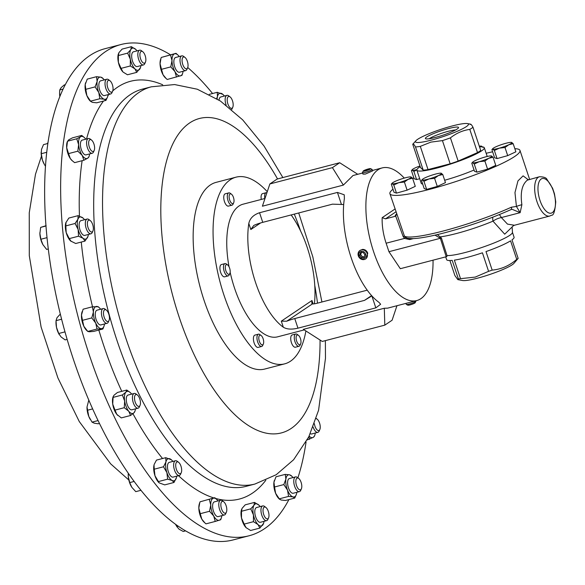 <?xml version="1.0" encoding="UTF-8"?>
<svg xmlns="http://www.w3.org/2000/svg" width="585" height="585" viewBox="0 0 585 585"><rect width="100%" height="100%" fill="white"/><g stroke="black" fill="none" stroke-linecap="round" stroke-linejoin="round"><path stroke-width="0.88" d="M429.193 138.747A15.188 2.062 161.6 0 1 448.395 131.274A15.188 2.062 161.6 0 1 455.62 129.958M448.549 128.561A17.462 2.369 161.6 0 1 458.472 127.844A17.462 2.369 161.6 0 1 435.364 137.431A17.462 2.369 161.6 0 1 425.639 138.762A17.462 2.369 161.6 0 1 431.62 134.411A17.462 2.369 161.6 0 1 448.549 128.561M372.104 169.445L372.594 170.915L365.289 174.096L362.956 174.118L362.466 172.655A5.075 0.687 -18.4 0 0 364.755 172.495A5.075 0.687 -18.4 0 0 369.727 170.879A5.075 0.687 -18.4 0 0 372.104 169.445A5.075 0.687 -18.4 0 0 372.023 169.372L370.532 168.641A3.876 0.526 -18.4 0 0 368.842 168.824A3.876 0.526 -18.4 0 0 363.241 171.069A3.876 0.526 -18.4 0 0 364.974 171.025A3.876 0.526 -18.4 0 0 368.989 169.701A3.876 0.526 -18.4 0 0 370.532 168.641M363.241 171.069L362.481 172.546A5.075 0.687 -18.4 0 0 362.466 172.655M361.545 252.003L360.667 254.592L362.481 256.895L364.301 256.713M361.815 249.832A5.075 4.519 -123.9 0 0 359.914 250.504A5.075 4.519 -123.9 0 0 358.466 256.245A5.075 4.519 -123.9 0 0 363.687 259.608A5.075 4.519 -123.9 0 0 365.588 258.928A5.075 4.519 -123.9 0 0 367.036 253.188A5.075 4.519 -123.9 0 0 361.815 249.832M359.914 250.504L362.459 249.393C364.96 249.364 366.722 250.629 367.753 253.173L366.225 258.497L365.588 258.928M361.581 251.287A3.876 3.451 -123.9 0 0 358.78 255.374A3.876 3.451 -123.9 0 0 363.014 258.76A3.876 3.451 -123.9 0 0 365.815 254.672A3.876 3.451 -123.9 0 0 361.581 251.287M415.796 300.807L415.92 301.173A5.075 0.687 161.6 0 1 415.906 301.282A5.075 0.687 161.6 0 1 409.844 303.893A5.075 0.687 161.6 0 1 406.363 304.456A5.075 0.687 161.6 0 1 406.29 304.383L405.953 303.374M415.906 301.282L415.145 302.759A3.876 0.526 161.6 0 1 410.516 304.756A3.876 0.526 161.6 0 1 407.855 305.187L406.363 304.456M229.861 273.436L229.261 274.804A6.347 2.757 -104.6 0 1 228.991 275.294A6.347 2.757 -104.6 0 1 228.172 275.901A6.347 2.757 -104.6 0 1 224.223 271.513A6.347 2.757 -104.6 0 1 224.157 264.23A6.347 2.757 -104.6 0 1 224.976 263.623A6.347 2.757 -104.6 0 1 226.453 264.047L227.653 264.954A5.002 2.172 -104.6 0 1 229.846 268.91A5.002 2.172 -104.6 0 1 229.861 273.436A5.002 2.172 -104.6 0 1 229.649 273.817A5.002 2.172 -104.6 0 1 226.198 271.63A5.002 2.172 -104.6 0 1 225.839 265.093A5.002 2.172 -104.6 0 1 227.653 264.954M224.976 263.623L221.415 264.552A6.347 2.757 75.4 0 0 220.596 265.159A6.347 2.757 75.4 0 0 220.669 272.442A6.347 2.757 75.4 0 0 224.618 276.829L228.172 275.901M264.829 198.512A6.347 2.757 -104.6 0 1 264.822 198.469A6.347 2.757 -104.6 0 1 266.131 192.706A6.347 2.757 -104.6 0 1 266.914 192.75M266.131 192.706L262.57 193.635A6.347 2.757 75.4 0 0 261.268 199.397A6.347 2.757 75.4 0 0 261.276 199.441M263.352 343.987L262.753 345.362A6.347 2.757 -104.6 0 1 261.663 346.459A6.347 2.757 -104.6 0 1 257.159 339.943A6.347 2.757 -104.6 0 1 258.46 334.174A6.347 2.757 -104.6 0 1 259.945 334.605L261.137 335.505A5.002 2.172 -104.6 0 1 263.521 340.309A5.002 2.172 -104.6 0 1 263.352 343.987A5.002 2.172 -104.6 0 1 261.034 344.272A5.002 2.172 -104.6 0 1 258.943 339.717A5.002 2.172 -104.6 0 1 261.137 335.505M258.46 334.174L254.906 335.103A6.347 2.757 75.4 0 0 253.597 340.865A6.347 2.757 75.4 0 0 258.109 347.388L261.663 346.459M300.668 343.812L300.068 345.179A6.347 2.757 -104.6 0 1 298.979 346.276A6.347 2.757 -104.6 0 1 296.895 345.289A6.347 2.757 -104.6 0 1 294.328 338.693A6.347 2.757 -104.6 0 1 295.783 333.998A6.347 2.757 -104.6 0 1 297.268 334.423L298.46 335.329A5.002 2.172 -104.6 0 1 298.935 335.768A5.002 2.172 -104.6 0 1 300.668 343.812A5.002 2.172 -104.6 0 1 298.167 343.9A5.002 2.172 -104.6 0 1 296.105 337.552A5.002 2.172 -104.6 0 1 298.46 335.329M295.783 333.998L292.222 334.927A6.347 2.757 75.4 0 0 290.774 339.622A6.347 2.757 75.4 0 0 293.341 346.218A6.347 2.757 75.4 0 0 295.425 347.205L298.979 346.276M233.7 202.702L233.093 204.07A6.347 2.757 -104.6 0 1 232.011 205.167A6.347 2.757 -104.6 0 1 229.92 204.18A6.347 2.757 -104.6 0 1 227.353 197.584A6.347 2.757 -104.6 0 1 228.808 192.889A6.347 2.757 -104.6 0 1 230.293 193.313L231.484 194.213A5.002 2.172 -104.6 0 1 231.96 194.659A5.002 2.172 -104.6 0 1 233.7 202.702A5.002 2.172 -104.6 0 1 231.192 202.783A5.002 2.172 -104.6 0 1 229.13 196.436A5.002 2.172 -104.6 0 1 231.484 194.213M228.808 192.889L225.254 193.81A6.347 2.757 75.4 0 0 223.799 198.512A6.347 2.757 75.4 0 0 226.366 205.108A6.347 2.757 75.4 0 0 228.45 206.095L232.011 205.167M305.889 330.964A96.459 41.893 -104.6 0 1 284.676 363.848L264.764 369.04A96.459 41.893 -104.6 0 1 215.236 327.264A96.459 41.893 -104.6 0 1 193.35 228.911A96.459 41.893 -104.6 0 1 216.092 182.366L236.004 177.175A96.459 41.893 -104.6 0 1 267.272 191.683M284.676 363.848A96.459 41.893 -104.6 0 1 235.148 322.072A96.459 41.893 -104.6 0 1 213.262 223.719A96.459 41.893 -104.6 0 1 236.004 177.175M431.416 140.093A27.919 3.788 161.6 0 1 415.935 140.707A27.919 3.788 161.6 0 1 452.49 125.899A27.919 3.788 161.6 0 1 467.408 123.581A27.919 3.788 161.6 0 1 459.51 130.265A27.919 3.788 161.6 0 1 431.416 140.093M450.157 163.815L442.435 140.605L430.911 142.111L420.308 146.374A33.001 4.475 161.6 0 1 415.511 146.967C413.99 144.246 413.068 143.347 412.747 144.268L420.469 167.471L423.233 170.176A33.001 4.475 -18.4 0 0 428.03 169.584L450.157 163.815A33.001 4.475 -18.4 0 0 458.157 161.072L477.514 152.597A33.001 4.475 -18.4 0 0 480.716 150.447L472.994 127.237A33.001 4.475 161.6 0 1 469.792 129.395C462.772 130.375 456.315 133.197 450.435 137.863L458.157 161.072M415.935 140.707L412.747 144.268M420.191 166.659A35.539 4.826 -18.4 0 0 416.871 170.176A35.539 4.826 -18.4 0 0 437.178 167.99A35.539 4.826 -18.4 0 0 484.314 147.742A35.539 4.826 -18.4 0 0 479.539 146.915M416.871 170.176L421.229 183.273A35.539 4.826 -18.4 0 0 422.692 184.063M413.844 177.855A68.533 9.302 -18.4 0 0 412.637 178.396M392.996 189.233A68.533 9.302 -18.4 0 0 389.917 193.686A68.533 9.302 -18.4 0 0 429.076 189.474A68.533 9.302 -18.4 0 0 519.977 150.418A68.533 9.302 -18.4 0 0 514.844 148.7M449.887 260.53L454.867 275.491L457.828 279.63L462.545 280.515A27.824 3.773 -18.4 0 0 477.404 278.204A27.824 3.773 -18.4 0 0 513.835 263.455L518.156 258.402L511.992 239.872A35.539 4.826 -18.4 0 0 514.069 237.203L512.445 232.318M457.828 279.63L458.377 278.921A35.539 4.826 -18.4 0 0 460.519 278.657L475.254 277.093L488.592 271.338A35.539 4.826 -18.4 0 0 492.168 270.109L486.003 251.579A35.539 4.826 -18.4 0 0 510.566 240.83L516.731 259.36A35.539 4.826 -18.4 0 0 518.156 258.402M512.036 227.06L504.709 234.19L492.979 221.159A10.157 4.651 156.8 0 1 501.352 217.569L507.48 224.106L514.412 225.254L549.724 216.048A20.307 8.819 -104.6 0 1 536.482 200.099A20.307 8.819 -104.6 0 1 538.251 177.306A20.307 8.819 -104.6 0 1 539.48 176.743L527.363 180.143C521.988 184.524 520.167 192.714 521.886 204.706L520.153 212.669L511.985 209.255L511.041 209.554M510.603 209.73A2.435 1.492 -114.5 0 0 510.851 209.657L510.851 209.657A2.435 1.492 -114.5 0 0 511.356 207.214L516.423 206.454L514.968 192.597L517.966 180.889L523.107 175.851L528.131 179.654M437.404 234.585L441.441 238.095L447.006 255.528A35.539 4.826 -18.4 0 0 465.287 252.486A35.539 4.826 -18.4 0 0 512.453 232.413L512.138 226.9M389.917 193.686L404.432 236.121L405.602 237.495C407.884 238.095 404.827 238.314 412.44 238.636C419.657 238.431 430.326 236.494 444.454 232.83C468.519 226.388 490.647 218.666 510.851 209.657L511.948 209.262M460.519 278.657L454.355 260.128A35.539 4.826 -18.4 0 0 466.932 257.444A35.539 4.826 -18.4 0 0 482.428 252.808L488.592 271.338M447.006 255.528L446.816 256.603L446.216 256.742L440.344 238.292L435.013 235.141M445.711 256.873L446.626 259.638A35.539 4.826 -18.4 0 0 452.212 260.391L458.377 278.921M109.051 320.441L108.371 321.991A7.612 3.305 -104.6 0 1 107.062 323.308A7.612 3.305 -104.6 0 1 104.795 322.364A7.612 3.305 -104.6 0 1 101.505 314.43A7.612 3.305 -104.6 0 1 103.223 308.566A7.612 3.305 -104.6 0 1 105 309.077L106.353 310.094A6.099 2.647 -104.6 0 1 106.741 310.438A6.099 2.647 -104.6 0 1 109.051 320.441A6.099 2.647 -104.6 0 1 106.185 320.741A6.099 2.647 -104.6 0 1 103.472 312.975A6.099 2.647 -104.6 0 1 106.353 310.094M103.223 308.566L97.051 310.174A7.612 3.305 75.4 0 0 95.333 316.039A7.612 3.305 75.4 0 0 98.624 323.973A7.612 3.305 75.4 0 0 100.898 324.909L107.062 323.308M268.588 517.791L267.915 519.341A7.612 3.305 -104.6 0 1 266.606 520.657A7.612 3.305 -104.6 0 1 262.702 517.359A7.612 3.305 -104.6 0 1 260.969 509.593A7.612 3.305 -104.6 0 1 262.767 505.915A7.612 3.305 -104.6 0 1 264.544 506.427L265.89 507.444A6.099 2.647 -104.6 0 1 268.983 515.904A6.099 2.647 -104.6 0 1 268.588 517.791A6.099 2.647 -104.6 0 1 265.093 517.337A6.099 2.647 -104.6 0 1 263.031 509.981A6.099 2.647 -104.6 0 1 265.89 507.444M262.767 505.915L256.596 507.524A7.612 3.305 75.4 0 0 254.804 511.202A7.612 3.305 75.4 0 0 256.53 518.968A7.612 3.305 75.4 0 0 260.442 522.266L266.606 520.657M145.468 62.076L144.787 63.619A7.612 3.305 -104.6 0 1 143.479 64.935A7.612 3.305 -104.6 0 1 139.574 61.637A7.612 3.305 -104.6 0 1 137.841 53.871A7.612 3.305 -104.6 0 1 139.639 50.2A7.612 3.305 -104.6 0 1 141.424 50.712L142.769 51.729A6.099 2.647 -104.6 0 1 145.855 60.182A6.099 2.647 -104.6 0 1 145.468 62.076A6.099 2.647 -104.6 0 1 141.965 61.622A6.099 2.647 -104.6 0 1 139.903 54.266A6.099 2.647 -104.6 0 1 142.769 51.729M139.639 50.2L133.468 51.809A7.612 3.305 75.4 0 0 131.676 55.48A7.612 3.305 75.4 0 0 133.402 63.246A7.612 3.305 75.4 0 0 137.314 66.544L143.479 64.935M92.949 230.921L92.269 232.472A7.612 3.305 -104.6 0 1 90.968 233.781A7.612 3.305 -104.6 0 1 87.297 230.943A7.612 3.305 -104.6 0 1 85.315 223.521A7.612 3.305 -104.6 0 1 87.121 219.046A7.612 3.305 -104.6 0 1 88.905 219.558L90.251 220.574A6.099 2.647 -104.6 0 1 91.757 222.446A6.099 2.647 -104.6 0 1 92.949 230.921A6.099 2.647 -104.6 0 1 88.964 229.7A6.099 2.647 -104.6 0 1 87.443 222.461A6.099 2.647 -104.6 0 1 90.251 220.574M87.121 219.046L80.957 220.655A7.612 3.305 75.4 0 0 79.143 225.13A7.612 3.305 75.4 0 0 81.132 232.552A7.612 3.305 75.4 0 0 84.796 235.389L90.968 233.781M187.039 69.11A7.612 3.305 -104.6 0 1 186.966 69.293A7.612 3.305 -104.6 0 1 185.664 70.609A7.612 3.305 -104.6 0 1 181.174 66.025A7.612 3.305 -104.6 0 1 180.443 57.367A7.612 3.305 -104.6 0 1 181.818 55.867A7.612 3.305 -104.6 0 1 183.602 56.379L184.948 57.396A6.099 2.647 -104.6 0 1 187.595 62.105A6.099 2.647 -104.6 0 1 187.705 67.604A6.099 2.647 -104.6 0 1 187.646 67.743A6.099 2.647 -104.6 0 1 183.61 66.427A6.099 2.647 -104.6 0 1 182.418 58.186A6.099 2.647 -104.6 0 1 184.948 57.396M181.818 55.867L175.654 57.476A7.612 3.305 75.4 0 0 174.271 58.975A7.612 3.305 75.4 0 0 175.003 67.626A7.612 3.305 75.4 0 0 179.493 72.218L185.664 70.609M225.803 513.491A7.612 3.305 -104.6 0 1 225.73 513.667A7.612 3.305 -104.6 0 1 224.428 514.983A7.612 3.305 -104.6 0 1 219.938 510.398A7.612 3.305 -104.6 0 1 219.207 501.74A7.612 3.305 -104.6 0 1 220.582 500.248A7.612 3.305 -104.6 0 1 222.366 500.76L223.711 501.776A6.099 2.647 -104.6 0 1 226.358 506.486A6.099 2.647 -104.6 0 1 226.468 511.977A6.099 2.647 -104.6 0 1 226.41 512.124A6.099 2.647 -104.6 0 1 222.373 510.8A6.099 2.647 -104.6 0 1 221.181 502.566A6.099 2.647 -104.6 0 1 223.711 501.776M220.582 500.248L214.417 501.857A7.612 3.305 75.4 0 0 213.035 503.349A7.612 3.305 75.4 0 0 213.774 512.007A7.612 3.305 75.4 0 0 218.256 516.592L224.428 514.983M301.399 488.775L300.719 490.318A7.612 3.305 -104.6 0 1 299.418 491.634A7.612 3.305 -104.6 0 1 293.926 483.312A7.612 3.305 -104.6 0 1 295.571 476.899A7.612 3.305 -104.6 0 1 297.355 477.411L298.701 478.428A6.099 2.647 -104.6 0 1 301.67 484.687A6.099 2.647 -104.6 0 1 301.399 488.775A6.099 2.647 -104.6 0 1 298.474 489.016A6.099 2.647 -104.6 0 1 295.959 483.159A6.099 2.647 -104.6 0 1 298.701 478.428M295.571 476.899L289.407 478.508A7.612 3.305 75.4 0 0 287.761 484.921A7.612 3.305 75.4 0 0 293.246 493.243L299.418 491.634M140.064 405.317L139.391 406.867A7.612 3.305 -104.6 0 1 138.082 408.176A7.612 3.305 -104.6 0 1 137.263 408.162A7.612 3.305 -104.6 0 1 132.751 400.754A7.612 3.305 -104.6 0 1 134.243 393.442A7.612 3.305 -104.6 0 1 135.062 393.456A7.612 3.305 -104.6 0 1 136.02 393.954L137.365 394.97A6.099 2.647 -104.6 0 1 140.042 399.796A6.099 2.647 -104.6 0 1 140.064 405.317A6.099 2.647 -104.6 0 1 138.36 406.363A6.099 2.647 -104.6 0 1 134.623 399.701A6.099 2.647 -104.6 0 1 136.597 394.575A6.099 2.647 -104.6 0 1 137.365 394.97M134.243 393.442L128.071 395.05A7.612 3.305 75.4 0 0 126.587 402.363A7.612 3.305 75.4 0 0 131.091 409.771A7.612 3.305 75.4 0 0 131.917 409.785L138.082 408.176M112.656 91.092L111.976 92.642A7.612 3.305 -104.6 0 1 110.675 93.958A7.612 3.305 -104.6 0 1 105.183 85.637A7.612 3.305 -104.6 0 1 106.828 79.216A7.612 3.305 -104.6 0 1 108.613 79.728L109.958 80.752A6.099 2.647 -104.6 0 1 112.927 87.004A6.099 2.647 -104.6 0 1 112.656 91.092A6.099 2.647 -104.6 0 1 109.731 91.333A6.099 2.647 -104.6 0 1 107.209 85.483A6.099 2.647 -104.6 0 1 109.958 80.752M106.828 79.216L100.664 80.825A7.612 3.305 75.4 0 0 99.019 87.245A7.612 3.305 75.4 0 0 104.503 95.567L110.675 93.958M181.277 472.629L180.597 474.172A7.612 3.305 -104.6 0 1 179.756 475.276A7.612 3.305 -104.6 0 1 179.295 475.488A7.612 3.305 -104.6 0 1 174.33 469.506A7.612 3.305 -104.6 0 1 174.988 460.958A7.612 3.305 -104.6 0 1 175.449 460.753A7.612 3.305 -104.6 0 1 177.233 461.265L178.579 462.282A6.099 2.647 -104.6 0 1 181.255 467.108A6.099 2.647 -104.6 0 1 181.277 472.629A6.099 2.647 -104.6 0 1 180.597 473.514A6.099 2.647 -104.6 0 1 176.385 469.324A6.099 2.647 -104.6 0 1 176.787 462.04A6.099 2.647 -104.6 0 1 178.579 462.282M175.449 460.753L169.284 462.362A7.612 3.305 75.4 0 0 168.824 462.567A7.612 3.305 75.4 0 0 168.158 471.115A7.612 3.305 75.4 0 0 173.123 477.097L179.295 475.488M94.214 150.389L93.534 151.932A7.612 3.305 -104.6 0 1 92.233 153.248A7.612 3.305 -104.6 0 1 87.436 147.815A7.612 3.305 -104.6 0 1 88.386 138.513A7.612 3.305 -104.6 0 1 90.17 139.018L91.516 140.042A6.099 2.647 -104.6 0 1 93.929 143.983A6.099 2.647 -104.6 0 1 94.214 150.389A6.099 2.647 -104.6 0 1 89.322 147.084A6.099 2.647 -104.6 0 1 88.898 141.073A6.099 2.647 -104.6 0 1 91.516 140.042M88.386 138.513L82.222 140.122A7.612 3.305 75.4 0 0 81.264 149.424A7.612 3.305 75.4 0 0 86.061 154.857L92.233 153.248M226.168 105.146A7.612 3.305 -104.6 0 1 226.49 95.574A7.612 3.305 -104.6 0 1 226.951 95.362A7.612 3.305 -104.6 0 1 228.735 95.874L230.08 96.898A6.099 2.647 -104.6 0 1 232.757 101.724A6.099 2.647 -104.6 0 1 232.779 107.238A6.099 2.647 -104.6 0 1 232.099 108.13A6.099 2.647 -104.6 0 1 227.887 103.94A6.099 2.647 -104.6 0 1 228.282 96.657A6.099 2.647 -104.6 0 1 230.08 96.898M232.779 107.238L232.099 108.788A7.612 3.305 -104.6 0 1 231.645 109.541M226.951 95.362L220.786 96.971A7.612 3.305 75.4 0 0 220.326 97.183A7.612 3.305 75.4 0 0 219.031 100.108M316.09 418.692A6.099 2.647 -104.6 0 1 317.143 419.138A6.099 2.647 -104.6 0 1 319.556 423.079A6.099 2.647 -104.6 0 1 319.841 429.485L319.161 431.028A7.612 3.305 -104.6 0 1 317.86 432.344A7.612 3.305 -104.6 0 1 313.107 427.035M310.277 433.69A7.612 3.305 75.4 0 0 311.688 433.953L317.86 432.344M319.841 429.485A6.099 2.647 -104.6 0 1 314.949 426.18A6.099 2.647 -104.6 0 1 314.372 423.694M306.065 442.019A253.839 110.243 -104.6 0 1 297.904 477.821M288.902 499.59A253.839 110.243 -104.6 0 1 249.064 535.772A253.839 110.243 -104.6 0 1 113.022 414.217A253.839 110.243 -104.6 0 1 120.985 44.518A253.839 110.243 -104.6 0 1 170.454 54.771M120.985 44.518L105 48.687A253.839 110.243 75.4 0 0 52.35 276.178A253.839 110.243 75.4 0 0 189.884 533.227A253.839 110.243 75.4 0 0 233.079 539.94L249.064 535.772M384.308 308.244L384.813 325.136L322.262 341.443L303.366 329.348L384.308 308.244L387.606 308.156L416.754 300.558A68.533 29.769 -104.6 0 1 373.588 251.652A68.533 29.769 -104.6 0 1 382.173 167.917A68.533 29.769 -104.6 0 1 404.272 178.103M230.154 272.274A68.533 29.769 75.4 0 0 234.468 287.922A68.533 29.769 75.4 0 0 277.626 336.828L304.222 329.896M314.379 303.812A68.533 29.769 75.4 0 0 307.271 247.601A68.533 29.769 75.4 0 0 291.147 214.936M433.039 260.179A68.533 29.769 -104.6 0 1 416.754 300.558M378.919 302.321A68.533 29.769 -104.6 0 1 351.11 257.517A68.533 29.769 -104.6 0 1 344.389 198.52L344.229 194.79L337.435 192.428L259.557 212.735C253.51 214.783 249.927 218.351 248.808 223.441A68.533 29.769 75.4 0 0 255.535 282.431A68.533 29.769 75.4 0 0 283.337 327.234C286.84 329.34 291.71 329.647 297.955 328.17L375.833 307.864L380.645 304.251L378.919 302.321M264.998 198.469L243.046 204.194A68.533 29.769 75.4 0 0 229.035 266.76M343.344 185.101L332.419 167.639L269.868 183.946L262.402 206.205L343.344 185.101L353.026 175.515L362.59 173.021M59.275 334.62A11.415 4.958 -104.6 0 1 59.151 334.415A11.415 4.958 -104.6 0 1 56.489 327.322L56.036 320.668L57.016 317.684L60.328 314.086M56.006 321.465L55.984 322.262A11.415 4.958 75.4 0 0 56.489 327.322L58.727 333.501L61.052 336.931L65.154 339.9L67.143 339.38M61.615 319.213L56.036 320.668M64.993 331.87L58.727 333.501M48.284 248.969L46.603 249.407L42.859 244.559A11.415 4.958 75.4 0 0 43.049 244.896A11.415 4.958 75.4 0 0 43.136 245.035M43.049 244.896L42.859 244.559A11.415 4.958 -104.6 0 1 39.882 233.547L40.65 227.382L46.12 225.678M39.89 232.691A11.415 4.958 75.4 0 0 39.882 232.742A11.415 4.958 75.4 0 0 39.882 233.547L40.892 239.243L42.859 244.559M45.974 225.993L40.65 227.382M47.012 237.649L40.892 239.243M175.58 524.306A11.415 4.958 75.4 0 0 176.516 526.091L175.646 524.35M185.577 530.858L183.259 531.465L179.149 529.25L176.809 526.58L178.257 526.2M90.244 419.408A11.415 4.958 -104.6 0 1 90.17 419.291A11.415 4.958 -104.6 0 1 88.788 416.447L87.004 407.028L88.81 400.074M87.004 407.058A11.415 4.958 75.4 0 0 87.004 407.138A11.415 4.958 75.4 0 0 88.788 416.447L92.042 422.136L94.243 423.189L98.214 423.781L99.487 423.452M92.664 408.893L87.311 410.29M98.083 420.564L92.042 422.136M59.597 92.92L59.831 96.503A11.415 4.958 -104.6 0 1 59.597 92.92A11.415 4.958 -104.6 0 1 59.597 92.744M59.604 92.518L59.772 89.929L61.081 87.691L64.167 84.986L65.249 84.708M63.085 89.066L59.772 89.929M128.217 474.376A11.415 4.958 75.4 0 0 128.217 474.45A11.415 4.958 75.4 0 0 128.29 476.629A11.415 4.958 75.4 0 0 131.384 486.596A11.415 4.958 75.4 0 0 131.406 486.64M140.978 490.296L135.771 491.649L131.859 487.356L129.716 482.596L128.29 476.629L128.269 473.192M134.155 481.44L129.716 482.596M46.72 152.29L41.264 153.716L42.434 160.136A11.415 4.958 75.4 0 0 44.321 164.356L42.434 160.136A11.415 4.958 -104.6 0 1 41.155 152.21A11.415 4.958 -104.6 0 1 41.155 152.027M45.469 166.213L44.657 164.926M41.264 153.716L41.498 149.394L43.509 144.619L47.846 143.486M187.734 67.524A253.839 110.243 -104.6 0 1 212.567 93.52M85.79 139.186A11.415 4.958 75.4 0 0 84.437 137.629A11.415 4.958 75.4 0 0 80.569 136.758L81.732 135.427L72.46 137.848L68.642 139.866L67.143 142.14A11.415 4.958 75.4 0 0 66.697 147.742L67.48 141.197L76.759 138.777L80.569 136.758A11.415 4.958 75.4 0 0 78.624 144.634A11.415 4.958 75.4 0 0 82.192 155.361A11.415 4.958 75.4 0 0 87.713 158.213A11.415 4.958 75.4 0 0 89.212 155.946A11.415 4.958 75.4 0 0 89.637 153.928M72.079 160.597A11.415 4.958 -104.6 0 1 71.918 160.451A11.415 4.958 -104.6 0 1 70.266 158.476A11.415 4.958 -104.6 0 1 66.697 147.742L68.562 153.599L77.842 151.179L78.624 144.634L76.759 138.777M172.853 461.426A11.415 4.958 75.4 0 0 171.5 459.876A11.415 4.958 75.4 0 0 170.264 458.984A11.415 4.958 75.4 0 0 165.957 461.887A11.415 4.958 75.4 0 0 166.9 472.629L163.507 466.779L154.235 469.199L154.966 475.737A11.415 4.958 75.4 0 0 158.981 482.698A11.415 4.958 75.4 0 0 159.105 482.808M174.001 482.464L172.144 480.468L167.632 479.166L166.9 472.629A11.415 4.958 75.4 0 0 172.144 480.468A11.415 4.958 75.4 0 0 176.275 478.186A11.415 4.958 75.4 0 0 176.451 477.572L174.001 482.464L164.721 484.885L159.186 482.881L154.966 475.737A11.415 4.958 -104.6 0 1 154.03 464.995A11.415 4.958 -104.6 0 1 154.206 464.38A11.415 4.958 -104.6 0 1 154.221 464.336L156.48 460.103L165.752 457.689L171.376 459.759M85.622 82.734A11.415 4.958 75.4 0 0 85.585 82.851A11.415 4.958 75.4 0 0 85.198 84.562L87.245 79.114L96.518 76.693L100.934 77.176A11.415 4.958 75.4 0 0 97.132 81.447A11.415 4.958 75.4 0 0 98.777 92.474A11.415 4.958 75.4 0 0 104.232 99.216A11.415 4.958 75.4 0 0 107.655 96.657A11.415 4.958 75.4 0 0 108.035 94.945A11.415 4.958 75.4 0 0 108.079 94.631M107.655 96.657L105.987 100.386L96.715 102.806L92.298 102.331L90.361 101.161A11.415 4.958 -104.6 0 1 86.851 95.582A11.415 4.958 -104.6 0 1 85.198 84.562L85.805 89.315L95.084 86.894L97.132 81.447L96.518 76.693M131.647 394.122A11.415 4.958 75.4 0 0 131.237 393.588A11.415 4.958 75.4 0 0 130.287 392.564A11.415 4.958 75.4 0 0 125.892 392.162A11.415 4.958 75.4 0 0 124.649 400.996L122.367 394.977L113.095 397.391L112.715 404.103A11.415 4.958 75.4 0 0 116.817 414.363L114.996 410.122L124.269 407.701L124.649 400.996A11.415 4.958 75.4 0 0 128.751 411.248A11.415 4.958 75.4 0 0 134.097 412.681A11.415 4.958 75.4 0 0 135.062 410.875A11.415 4.958 75.4 0 0 135.486 408.856M114.996 410.122L112.715 404.103A11.415 4.958 -104.6 0 1 112.993 397.069L113.965 395.27L117.49 392.455L126.762 390.041L130.287 392.564M117.834 415.445A11.415 4.958 -104.6 0 1 117.768 415.387A11.415 4.958 -104.6 0 1 116.817 414.363L121.292 417.909L130.572 415.489L128.751 411.248L124.269 407.701M292.975 477.572A11.415 4.958 75.4 0 0 291.623 476.022A11.415 4.958 75.4 0 0 289.677 474.852A11.415 4.958 75.4 0 0 285.875 479.13A11.415 4.958 75.4 0 0 287.52 490.15A11.415 4.958 75.4 0 0 292.975 496.899L288.559 496.416L279.286 498.837L279.645 499.334L279.103 498.844A11.415 4.958 -104.6 0 1 275.594 493.257A11.415 4.958 -104.6 0 1 273.941 482.237A11.415 4.958 -104.6 0 1 274.328 480.526A11.415 4.958 -104.6 0 1 274.365 480.417M217.986 500.921A11.415 4.958 75.4 0 0 216.633 499.371A11.415 4.958 75.4 0 0 213.357 498.208A11.415 4.958 75.4 0 0 210.746 504.994A11.415 4.958 75.4 0 0 213.722 516.007L209.54 511.275L200.267 513.688L201.796 519.122A11.415 4.958 75.4 0 0 204.114 522.193L205.978 523.853L215.251 521.44L213.722 516.007A11.415 4.958 75.4 0 0 219.316 520.24A11.415 4.958 75.4 0 0 221.408 517.681A11.415 4.958 75.4 0 0 221.832 515.663M204.962 522.968L201.796 519.122A11.415 4.958 -104.6 0 1 198.82 508.102A11.415 4.958 -104.6 0 1 199.339 503.875L200.026 501.828L214.768 497.703L216.633 499.371M182.644 73.308L181.957 75.355L167.215 79.48L165.35 77.812A11.415 4.958 -104.6 0 1 163.032 74.741A11.415 4.958 -104.6 0 1 160.056 63.728A11.415 4.958 -104.6 0 1 160.575 59.502L161.263 57.447L174.593 53.827A11.415 4.958 75.4 0 0 171.983 60.613A11.415 4.958 75.4 0 0 174.959 71.633A11.415 4.958 75.4 0 0 180.546 75.86A11.415 4.958 75.4 0 0 182.644 73.308A11.415 4.958 75.4 0 0 183.068 71.282M65.893 222.614A11.415 4.958 75.4 0 0 65.878 222.673A11.415 4.958 75.4 0 0 66.207 232.611L65.82 225.905L75.092 223.485L77.929 219.221A11.415 4.958 75.4 0 0 78.134 229.495A11.415 4.958 75.4 0 0 83.085 238.3A11.415 4.958 75.4 0 0 87.823 236.823A11.415 4.958 75.4 0 0 87.94 236.479A11.415 4.958 75.4 0 0 88.372 234.461M87.925 236.53L84.986 241.086L75.706 243.506L70.683 241.02A11.415 4.958 -104.6 0 1 70.653 240.991A11.415 4.958 -104.6 0 1 66.207 232.611L69.257 238.621L78.529 236.201L78.134 229.495L75.092 223.485M123.208 72.182A11.415 4.958 -104.6 0 1 123.172 72.145A11.415 4.958 -104.6 0 1 122.938 71.926A11.415 4.958 -104.6 0 1 118.375 62.31A11.415 4.958 -104.6 0 1 118.397 53.827A11.415 4.958 -104.6 0 1 118.433 53.718M260.171 506.595A11.415 4.958 75.4 0 0 259.038 505.257A11.415 4.958 75.4 0 0 258.811 505.038A11.415 4.958 75.4 0 0 253.956 505.279A11.415 4.958 75.4 0 0 253.437 514.917A11.415 4.958 75.4 0 0 257.992 524.533L253.451 521.681L244.179 524.101L246.066 527.641A11.415 4.958 75.4 0 0 246.292 527.86A11.415 4.958 75.4 0 0 246.336 527.904M246.292 527.86L246.066 527.641A11.415 4.958 -104.6 0 1 241.503 518.032A11.415 4.958 -104.6 0 1 241.517 509.55A11.415 4.958 -104.6 0 1 241.554 509.44M100.627 309.246A11.415 4.958 75.4 0 0 99.267 307.688A11.415 4.958 75.4 0 0 96.642 306.43A11.415 4.958 75.4 0 0 93.403 312.01L92.379 306.789L83.107 309.209L81.476 315.118A11.415 4.958 75.4 0 0 83.809 326.233L82.5 320.339L91.779 317.918L93.403 312.01A11.415 4.958 75.4 0 0 95.735 323.125A11.415 4.958 75.4 0 0 101.307 328.66A11.415 4.958 75.4 0 0 104.042 325.999A11.415 4.958 75.4 0 0 104.466 323.98M82.5 320.339L81.476 315.118A11.415 4.958 -104.6 0 1 81.98 312.193A11.415 4.958 -104.6 0 1 82.068 311.937M103.954 326.255L102.916 328.989L93.644 331.41L89.381 331.768L87.823 331.49L86.755 330.51A11.415 4.958 -104.6 0 1 83.809 326.233L87.772 331.439L97.044 329.019L95.735 323.125L91.779 317.918M309.136 436.11A11.415 4.958 75.4 0 0 313.341 437.309A11.415 4.958 75.4 0 0 314.84 435.043A11.415 4.958 75.4 0 0 315.264 433.024M307.198 439.942L313.341 437.309L314.496 435.986M309.523 439.335L308.909 436.585M224.355 96.042A11.415 4.958 75.4 0 0 223.002 94.485A11.415 4.958 75.4 0 0 221.766 93.6A11.415 4.958 75.4 0 0 217.459 96.503A11.415 4.958 75.4 0 0 217.13 98.894M216.677 98.609L217.459 96.503L217.254 92.298L222.87 94.375M209.233 94.39L217.254 92.298M88.869 156.89L87.713 158.213L83.896 160.239L82.192 155.361L77.842 151.179M81.732 135.427L84.277 137.49M71.918 160.451L74.624 162.652L83.896 160.239M72.313 160.816L70.266 158.476L68.562 153.599M176.451 477.572A11.415 4.958 75.4 0 0 176.699 476.168M163.507 466.779L165.957 461.887L165.752 457.689M154.235 469.199L154.03 464.995M158.352 481.587L167.632 479.166M104.232 79.896A11.415 4.958 75.4 0 0 102.88 78.339A11.415 4.958 75.4 0 0 100.934 77.176L102.689 78.346M105.987 100.386L104.232 99.216L99.816 98.741L98.777 92.474L95.084 86.894M85.805 89.315L86.851 95.582L90.543 101.161L99.816 98.741M122.367 394.977L125.892 392.162L126.762 390.041M135.062 410.875L134.097 412.681L130.572 415.489M113.095 397.391L113.168 396.535M296.398 494.332L294.738 498.069L292.975 496.899A11.415 4.958 75.4 0 0 296.398 494.332A11.415 4.958 75.4 0 0 296.778 492.621A11.415 4.958 75.4 0 0 296.822 492.314M288.559 496.416L287.52 490.15L283.827 484.57L285.875 479.13L285.268 474.376L289.677 474.852L291.44 476.022M294.738 498.069L285.458 500.482L281.049 500.007L279.286 498.837L275.594 493.257L274.555 486.991L283.827 484.57M274.555 486.991L273.941 482.237L275.988 476.79L285.268 474.376M209.54 511.275L210.746 504.994L209.298 499.407M221.408 517.681L220.72 519.736L215.251 521.44M200.267 513.688L198.82 508.102L199.777 502.552M200.026 501.828L214.768 497.703M179.222 56.548A11.415 4.958 75.4 0 0 177.869 54.99A11.415 4.958 75.4 0 0 174.593 53.827L176.005 53.323L177.869 54.99M176.487 77.059L174.959 71.633L170.776 66.895L171.983 60.613L170.535 55.027M166.198 78.587L163.032 74.741L161.504 69.315L170.776 66.895M161.504 69.315L160.056 63.728L161.014 58.171M161.263 57.447L176.005 53.323M84.525 219.726A11.415 4.958 75.4 0 0 83.165 218.168A11.415 4.958 75.4 0 0 82.668 217.744A11.415 4.958 75.4 0 0 77.929 219.221L78.112 215.653L83.085 218.088M84.986 241.086L83.085 238.3L78.529 236.201M65.878 222.673L68.833 218.066L78.112 215.653M71.151 241.408L69.257 238.621M65.995 222.329L65.82 225.905M137.044 50.873A11.415 4.958 75.4 0 0 135.917 49.542A11.415 4.958 75.4 0 0 135.683 49.323A11.415 4.958 75.4 0 0 130.828 49.564A11.415 4.958 75.4 0 0 130.309 59.202A11.415 4.958 75.4 0 0 134.872 68.811A11.415 4.958 75.4 0 0 139.954 68.789A11.415 4.958 75.4 0 0 140.458 67.633A11.415 4.958 75.4 0 0 140.883 65.615M140.458 67.633L136.758 72.357L134.872 68.811L130.323 65.966L130.309 59.202L127.632 53.133L130.828 49.564L131.369 46.69L135.917 49.542M123.172 72.145L127.486 74.77L136.758 72.357M122.938 71.926L121.051 68.379L130.323 65.966M121.051 68.379L118.375 62.31L118.36 55.546L127.632 53.133M118.36 55.546L118.901 52.672L122.097 49.111L131.369 46.69M263.586 523.356L259.886 528.072L257.992 524.533A11.415 4.958 75.4 0 0 263.082 524.504A11.415 4.958 75.4 0 0 263.586 523.356A11.415 4.958 75.4 0 0 264.01 521.33M253.451 521.681L253.437 514.917L250.76 508.848L253.956 505.279L254.497 502.405L259.038 505.257M244.179 524.101L241.503 518.032L241.488 511.268L250.76 508.848M241.488 511.268L242.029 508.394L245.225 504.826L254.497 502.405M246.066 527.641L250.607 530.493L259.886 528.072M92.379 306.789L98.251 306.759M102.916 328.989L97.044 329.019M446.216 256.742L400.323 268.705L388.945 251.696L386.122 243.214A35.334 15.349 -104.6 0 1 382.188 217.649L395.014 209.013M343.688 204.531L332.492 204.158L262.753 222.344A10.157 1.375 -18.4 0 0 254.68 224.998L253.722 225.51L250.833 229.525L260.596 222.951M367.234 290.175L317.75 303.081A10.157 1.375 161.6 0 1 312.368 303.929L311.812 303.279L311.973 300.514L313.114 303.951M283.337 327.234L281.312 321.158L286.687 321.216A10.157 1.375 161.6 0 1 294.76 318.562L364.499 300.376L371.592 295.601M364.499 300.376L371.863 295.893M269.868 183.946L277.151 179.047L339.702 162.74L332.419 167.639M357.735 174.286L339.702 162.74M396.959 305.714L392.089 320.236L384.813 325.136M492.168 270.109C501.235 269.305 509.425 265.722 516.731 259.36M439.591 237.605L440.278 236.852A41.359 5.616 161.6 0 0 456.3 233.547A41.359 5.616 161.6 0 0 492.979 221.159A10.157 5.009 67.1 0 1 492.819 217.181M499.276 214.629A10.157 4.409 -104.6 0 1 501.352 217.569L520.153 212.669L516.423 206.454A5.075 0.548 163.3 0 1 521.886 204.706M388.945 251.696L440.271 238.314M409.207 238.519A2.435 1.06 -104.6 0 1 409.697 239.558L404.513 238.424L403.116 236.45L395.694 216.062L395.036 216.362A70.975 9.631 161.6 0 1 396.615 213.839M395.95 211.821L385.508 218.848L395.036 216.362M385.508 218.848L382.188 217.649M396.696 214.081L395.694 216.062M511.356 207.214A68.533 9.302 -18.4 0 1 442.918 231.09A68.533 9.302 -18.4 0 1 404.432 236.121L403.116 236.45M405.193 237.203L404.513 238.424L386.122 243.214M440.344 238.292L441.441 238.095M492.628 151.793A68.533 9.302 -18.4 0 0 486.157 153.292M444.666 180.238A35.539 4.826 -18.4 0 0 474.062 170.008M513.177 143.705L511.67 142.433A10.157 1.375 -18.4 0 1 508.804 144.751A10.157 1.375 161.6 0 1 499.4 148.137L505.001 147.508L508.804 144.751L513.177 143.705L515.882 151.822L507.7 155.625L497.067 158.593L494.61 157.76L491.912 149.636L492.797 148.619A10.157 1.375 161.6 0 1 495.714 146.886A10.157 1.375 161.6 0 1 505.126 143.5A10.157 1.375 161.6 0 1 511.517 142.396A10.157 1.375 161.6 0 1 511.67 142.433L511.517 142.396M392.199 183.149A10.157 1.375 -18.4 0 1 395.116 181.416A10.157 1.375 161.6 0 1 404.528 178.03A10.157 1.375 161.6 0 1 410.919 176.926A10.157 1.375 161.6 0 1 411.072 176.962A10.157 1.375 161.6 0 1 408.206 179.281L412.579 178.228L415.284 186.352L407.101 190.154L396.469 193.123L394.012 192.289L391.314 184.165L392.199 183.149A10.157 1.375 -18.4 0 0 392.257 183.734L393.771 184.999L398.802 182.666A10.157 1.375 161.6 0 1 392.257 183.734L391.314 184.165M442.757 174.513L445.463 182.63L437.28 186.432L426.648 189.401L424.191 188.567L421.492 180.451L422.377 179.434A10.157 1.375 161.6 0 1 425.295 177.694A10.157 1.375 161.6 0 1 434.706 174.308A10.157 1.375 161.6 0 1 441.097 173.204A10.157 1.375 161.6 0 1 441.251 173.24A10.157 1.375 161.6 0 1 438.384 175.559A10.157 1.375 161.6 0 1 428.98 178.944L434.582 178.315L438.384 175.559L442.757 174.513L441.097 173.204M419.708 178.703L416.593 179.573L414.136 178.739L411.43 170.623L412.323 169.606A10.157 1.375 161.6 0 1 415.24 167.866A10.157 1.375 -18.4 0 1 419.964 165.972M493.06 157.248L495.758 165.365L487.583 169.167L476.943 172.136L474.486 171.303L471.788 163.186L472.68 162.169A10.157 1.375 161.6 0 1 475.598 160.429A10.157 1.375 161.6 0 1 485.002 157.043A10.157 1.375 161.6 0 1 491.393 155.939A10.157 1.375 161.6 0 1 491.546 155.976A10.157 1.375 161.6 0 1 488.687 158.294L493.06 157.248L491.415 155.946M477.514 152.597L469.792 129.395M470.23 124.532C470.537 123.61 471.459 124.51 472.994 127.237M423.233 170.176L415.511 146.967M420.308 146.374L428.03 169.584M450.435 137.863A33.001 4.475 161.6 0 1 442.435 140.605M491.912 149.636L492.855 149.204L494.362 150.477L499.4 148.137A10.157 1.375 161.6 0 1 492.855 149.204A10.157 1.375 161.6 0 1 492.797 148.619M497.067 158.593L494.362 150.477M507.7 155.625L505.001 147.508M408.206 179.281A10.157 1.375 161.6 0 1 398.802 182.666L404.403 182.03L408.206 179.281M412.579 178.228L410.941 176.926M407.101 190.154L404.403 182.03M396.469 193.123L393.771 184.999M482.998 147.42L481.492 146.148A10.157 1.375 161.6 0 1 481.433 146.842M481.418 146.133L481.492 146.148A10.157 1.375 -18.4 0 0 481.338 146.111A10.157 1.375 -18.4 0 0 479.312 146.221M421.492 180.451L422.436 180.012A10.157 1.375 161.6 0 1 422.377 179.434M422.436 180.012A10.157 1.375 -18.4 0 0 428.98 178.944L423.942 181.284L422.436 180.012M426.648 189.401L423.942 181.284M437.28 186.432L434.582 178.315M416.893 169.643A10.157 1.375 161.6 0 1 412.381 170.184A10.157 1.375 161.6 0 1 412.323 169.606M411.43 170.623L412.381 170.184L413.887 171.456L416.842 169.855M416.593 179.573L413.887 171.456M471.788 163.186L472.731 162.747L474.245 164.019L479.276 161.679A10.157 1.375 161.6 0 1 472.731 162.747A10.157 1.375 161.6 0 1 472.68 162.169M479.276 161.679A10.157 1.375 -18.4 0 0 488.687 158.294L484.877 161.05L479.276 161.679M476.943 172.136L474.245 164.019M487.583 169.167L484.877 161.05M359.636 255.287L361.435 257.597L364.097 257.334L364.96 254.76L363.161 252.442L360.499 252.713L359.636 255.287L360.667 254.592M362.481 256.895L361.435 257.597M364.543 170.476L364.462 170.922L366.832 170.367L369.362 168.926L364.543 170.476L364.674 170.871M367.234 170.206L366.992 169.482M552.313 212.64A17.872 7.759 75.4 0 0 553.468 191.302A17.872 7.759 75.4 0 0 541.14 179.039A17.872 7.759 75.4 0 0 539.977 200.384A17.872 7.759 75.4 0 0 552.313 212.64M136.042 388.067A205.262 89.147 -104.6 0 1 142.477 89.11L151.332 86.807A205.262 89.147 -104.6 0 0 144.89 385.756A205.262 89.147 -104.6 0 0 254.899 484.051L246.051 486.362A205.262 89.147 -104.6 0 1 136.042 388.067M121.775 391.336A215.865 93.754 -104.6 0 1 98.836 330.05M92.525 306.774A215.865 93.754 -104.6 0 1 81.264 242.058M79.458 216.106A215.865 93.754 -104.6 0 1 82.134 160.692M86.551 138.989A215.865 93.754 -104.6 0 1 103.479 101.044M107.925 95.589A215.865 93.754 -104.6 0 1 109.066 94.375M112.744 90.88A215.865 93.754 -104.6 0 1 162.688 84.781M294.299 214.117A162.454 70.558 -104.6 0 1 300.58 230.965M314.759 285.37A162.454 70.558 -104.6 0 1 317.509 303.14M320.053 340.031A162.454 70.558 -104.6 0 1 277.297 433.682A162.454 70.558 -104.6 0 1 194.344 355.102A162.454 70.558 -104.6 0 1 172.575 144.415A162.454 70.558 -104.6 0 1 277.539 178.944M265.802 480.278A215.865 93.754 -104.6 0 1 215.653 498.471M213.861 497.937A215.865 93.754 -104.6 0 1 178.527 475.693M162.557 458.523A215.865 93.754 -104.6 0 1 132.963 413.741M281.312 321.158L311.973 300.514M248.808 223.441L250.833 229.525M286.687 321.216L312.368 303.929M259.557 212.735L262.753 222.344M337.435 192.428L341.413 204.392M371.855 295.9L375.833 307.864M294.76 318.562L297.955 328.17M413.339 238.607L409.697 239.558M539.48 176.743C543.823 176.838 546.324 177.73 546.99 179.427L552.584 188.209L554.456 193.774L555.75 201.862C554.982 211.178 553.585 215.631 551.553 215.214L549.724 216.048M226.41 512.124L225.73 513.667M254.899 484.051L276.193 474.735L293.619 459.744L308.748 436.907L318.576 410.26L325.465 358.32L325.377 340.631M321.925 301.992L312.814 256.83L298.716 212.969M128.832 480.007L110.645 463.839L79.26 421.529L57.9 377.917L41.104 327.044L29.294 255.667L29.25 212.808L35.488 174.206L41.455 156.188M47.356 143.618L47.999 142.44M372.44 170.454L382.173 167.917M59.151 334.415L59.37 334.788M282.862 177.555L264.04 146.045L242.658 119.837L220.384 101.008L197.269 89.212L174.608 84.554L151.332 86.807M317.143 419.138L316.185 418.407M314.84 435.043L314.467 436.176M89.212 155.946L88.84 157.08M84.437 137.629L84.043 137.27M102.88 78.339L102.338 77.842M291.623 476.022L291.081 475.525M187.646 67.743L186.966 69.293M99.267 307.688L98.2 306.708M104.042 325.999L103.823 326.664M81.98 312.193L82.192 311.534M529.593 179.324L519.977 150.418M514.412 225.254C513.008 225.934 512.16 226.658 511.853 227.426M527.421 179.5L528.504 179.61M484.314 147.742L487.217 156.473M467.408 123.581L470.662 124.195"/></g></svg>

